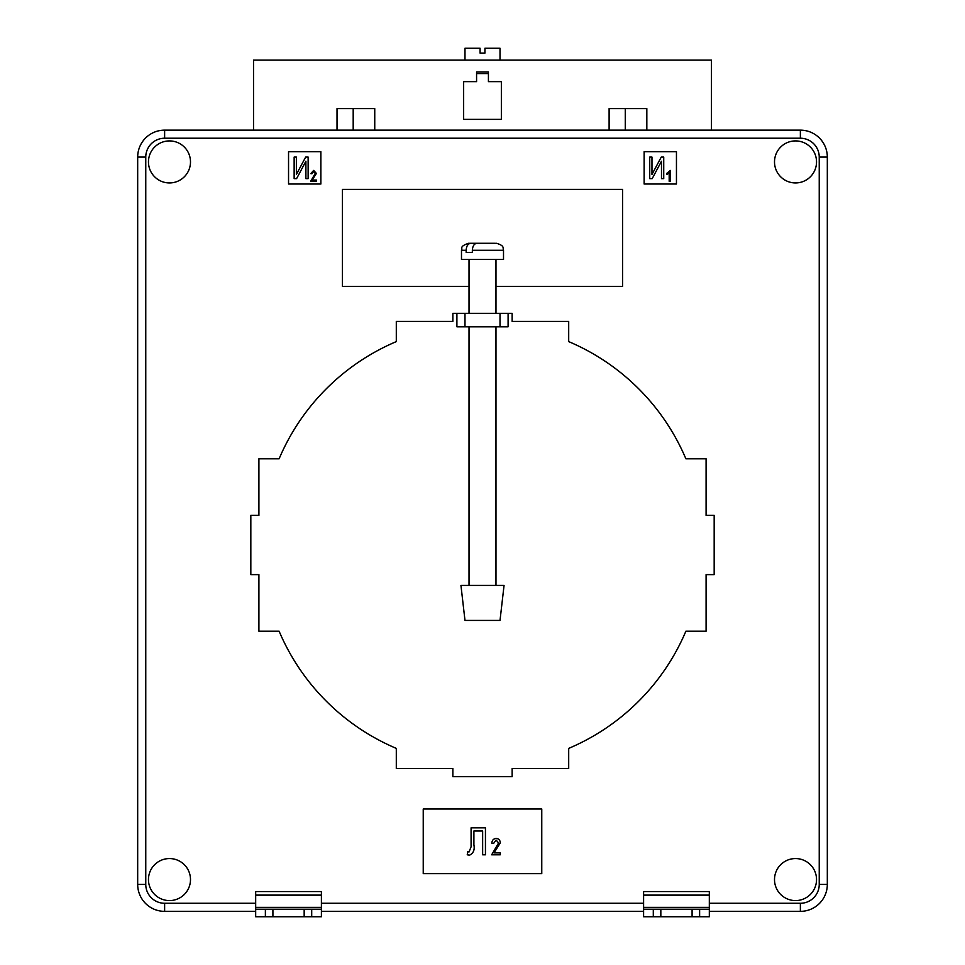 <?xml version="1.0" encoding="UTF-8"?>
<svg xmlns="http://www.w3.org/2000/svg" width="965" height="965" viewBox="0 0 965 965"><rect width="100%" height="100%" fill="white"/><g stroke="black" fill="none" stroke-linecap="round" stroke-linejoin="round"><path stroke-width="1.45" d="M148.465 879.573A21.013 21.013 0 0 0 169.478 900.586A21.013 21.013 0 0 0 190.491 879.573A21.013 21.013 0 0 0 169.478 858.561A21.013 21.013 0 0 0 148.465 879.573M774.509 879.573A21.013 21.013 0 0 0 795.522 900.586A21.013 21.013 0 0 0 816.535 879.573A21.013 21.013 0 0 0 795.522 858.561A21.013 21.013 0 0 0 774.509 879.573M774.509 161.927A21.013 21.013 0 0 0 795.522 182.94A21.013 21.013 0 0 0 816.535 161.927A21.013 21.013 0 0 0 795.522 140.914A21.013 21.013 0 0 0 774.509 161.927M148.465 161.927A21.013 21.013 0 0 0 169.478 182.94A21.013 21.013 0 0 0 190.491 161.927A21.013 21.013 0 0 0 169.478 140.914A21.013 21.013 0 0 0 148.465 161.927M646.827 130.142L646.827 108.587L609.108 108.587L609.108 130.142M253.518 130.142L253.518 60.107L711.482 60.107L711.482 130.142M374.746 130.142L374.746 108.587L337.026 108.587L337.026 130.142M501.354 81.651L501.354 119.37L463.646 119.37L463.646 81.651L476.577 81.651L476.577 71.953L488.423 71.953L488.423 81.651L501.354 81.651M353.19 130.142L353.19 108.587L374.746 108.587M255.677 911.358L164.629 911.358A26.936 26.936 0 0 1 137.681 884.423L137.681 157.078A26.936 26.936 0 0 1 164.629 130.142L800.371 130.142A26.936 26.936 0 0 1 827.319 157.078L827.319 884.423L827.319 157.078A26.936 26.936 0 0 0 800.371 130.142L800.371 138.224L164.629 138.224A18.854 18.854 0 0 0 145.763 157.078L145.763 884.423A18.854 18.854 0 0 0 164.629 903.276L255.677 903.276M643.595 895.122L709.323 895.122L709.323 891.551L643.595 891.551L643.595 909.211L660.832 909.211L660.832 916.75L643.595 916.75L643.595 909.211M423.237 873.651L541.763 873.651L541.763 808.996L423.237 808.996L423.237 873.651M495.974 286.388L622.582 286.388L622.582 189.405L342.418 189.405L342.418 286.388L469.026 286.388M676.453 151.698L644.138 151.698L644.138 184.026L676.453 184.026L676.453 151.698M288.547 151.698L288.547 184.026L320.863 184.026L320.863 151.698L288.547 151.698M456.903 313.323L452.862 313.323L452.862 321.405L396.301 321.405L396.301 341.61A220.901 220.901 0 0 0 279.114 458.797L258.909 458.797L258.909 515.37L250.828 515.37L250.828 574.633L258.909 574.633L258.909 631.207L279.114 631.207A220.901 220.901 0 0 0 396.301 748.382L396.301 768.586L452.862 768.586L452.862 776.668L512.138 776.668L512.138 768.586L568.699 768.586L568.699 748.382A220.901 220.901 0 0 0 685.886 631.207L706.091 631.207L706.091 574.633L714.172 574.633L714.172 515.37L706.091 515.37L706.091 458.797L685.886 458.797A220.901 220.901 0 0 0 568.699 341.61L568.699 321.405L512.138 321.405L512.138 313.323L508.097 313.323L508.097 326.797L456.903 326.797L456.903 313.323L464.985 313.323L464.985 326.797M321.405 909.211L311.707 909.211L311.707 916.75L321.405 916.75L321.405 891.551L255.677 891.551L255.677 916.75L265.375 916.75L265.375 909.211L255.677 909.211M709.323 903.276L800.371 903.276A18.854 18.854 0 0 0 819.237 884.423L827.319 884.423A26.936 26.936 0 0 1 800.371 911.358L709.323 911.358M643.595 911.358L321.405 911.358M294.144 178.634L294.144 157.078L296.376 157.078L296.376 174.436L305.664 157.078L308.137 157.078L308.137 178.634L305.893 178.634L305.893 161.239L296.593 178.634L294.144 178.634M312.19 180.069L316.387 180.069L316.387 181.323L310.658 181.323L315.266 173.41L313.625 171.529L311.912 173.772L310.79 173.628L313.661 170.407L316.387 173.435L312.19 180.069M649.735 178.634L649.735 157.078L651.966 157.078L651.966 174.436L661.254 157.078L663.727 157.078L663.727 178.634L661.483 178.634L661.483 161.239L652.183 178.634L649.735 178.634M670.301 170.407L670.301 181.323L669.179 181.323L669.179 172.795L666.948 174.472L666.948 173.205L670.301 170.407M471.089 846.8L471.089 827.849L485.443 827.849L485.443 854.797L482.645 854.797L482.645 830.998L473.899 830.998L473.899 844.833C474.852 849.815 473.417 853.241 469.593 855.147L467.241 854.797L467.76 851.637L469.026 851.986L471.089 846.8M493.971 852.903L500.268 852.903L500.268 854.797L491.668 854.797L498.591 842.915L496.119 840.093L493.561 843.458L491.873 843.241C491.981 840.346 493.417 838.742 496.179 838.416C498.821 838.694 500.184 840.201 500.268 842.952L493.971 852.903M653.293 909.211L653.293 916.75M709.323 916.75L699.625 916.75L699.625 909.211L709.323 909.211L709.323 916.75M660.832 916.75L699.625 916.75M692.086 916.75L692.086 909.211L699.625 909.211M692.086 909.211L660.832 909.211M709.323 895.122L709.323 909.211M311.707 909.211L304.168 909.211L304.168 916.75L311.707 916.75M265.375 916.75L304.168 916.75M272.914 916.75L272.914 909.211L265.375 909.211M272.914 909.211L304.168 909.211M625.272 130.142L625.272 108.587L646.827 108.587M464.985 60.107L464.985 48.25L480.075 48.25L480.075 53.099L484.925 53.099L484.925 48.25L500.015 48.25L500.015 60.107M476.577 73.569L488.423 73.569M500.015 326.797L500.015 313.323L464.985 313.323M500.015 313.323L508.097 313.323M482.5 620.423L464.985 620.423L460.944 585.405L504.056 585.405L500.015 620.423L482.5 620.423M468.99 259.452L461.487 259.452L461.487 250.285L466.155 250.285L466.155 252.444L472.343 252.444L472.343 250.285L503.513 250.285L503.513 259.452L468.99 259.452M488.194 243.289L495.371 243.289M495.286 243.289L476.975 243.289C474.189 243.638 472.645 245.978 472.343 250.285M466.155 250.285C466.445 245.978 467.989 243.65 470.787 243.289L482.005 243.289M470.787 243.289L469.629 243.289M469.581 243.289L474.659 243.289M468.99 252.444L472.343 252.444M321.405 903.276L643.595 903.276M819.237 884.423L819.237 157.078A18.854 18.854 0 0 0 800.371 138.224M827.319 884.423A26.936 26.936 0 0 1 800.371 911.358L800.371 903.276M164.629 903.276L164.629 911.358A26.936 26.936 0 0 1 137.681 884.423L145.763 884.423M145.763 157.078L137.681 157.078A26.936 26.936 0 0 1 164.629 130.142L164.629 138.224M819.237 157.078L827.319 157.078M643.595 907.365L709.323 907.365M321.405 907.365L255.677 907.365M321.405 895.122L255.677 895.122M469.026 585.405L469.026 326.797M469.026 313.323L469.026 259.452M495.974 585.405L495.974 326.797M495.974 313.323L495.974 259.452M461.487 250.285C462.911 248.186 458.773 246.738 468.495 243.289M503.513 250.285C502.476 248.126 505.238 245.918 496.505 243.289"/></g></svg>
